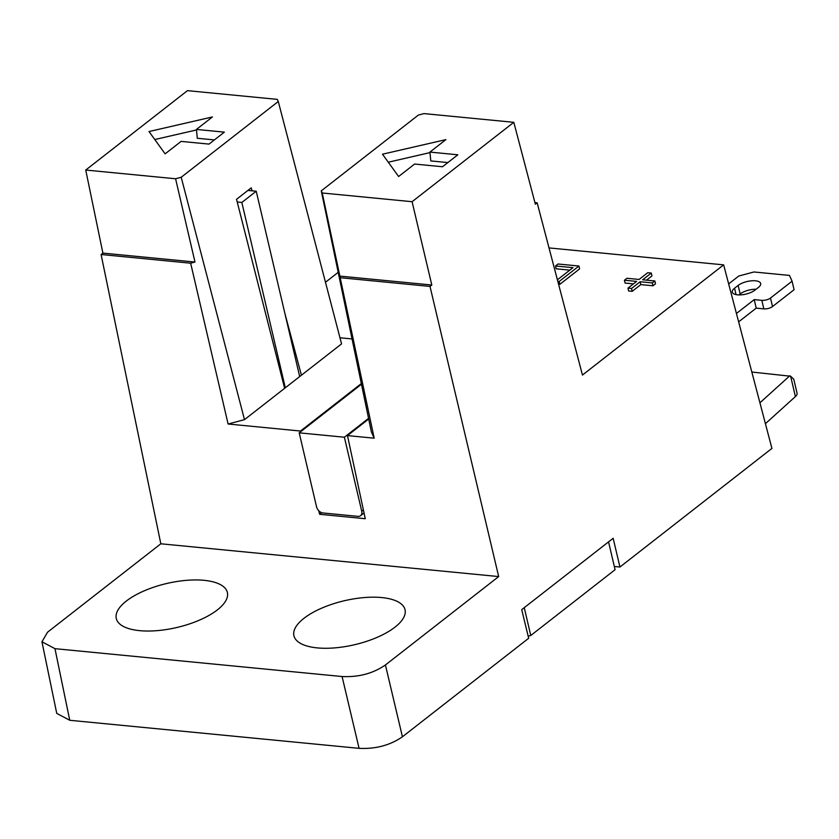 <?xml version="1.0" encoding="UTF-8"?>
<svg xmlns="http://www.w3.org/2000/svg" width="839" height="839" viewBox="0 0 839 839"><rect width="100%" height="100%" fill="white"/><g stroke="black" fill="none" stroke-linecap="round" stroke-linejoin="round"><path stroke-width="1.26" d="M285.312 387.786L241.842 202.451L237.217 202M247.904 190.422L256.231 191.229L299.691 376.564M256.231 191.229L241.842 202.451M418.346 115.09L423.968 113.601L513.814 122.316L412.085 201.706L322.239 192.991L321.274 190.852L418.346 115.09M457.842 154.796L442.52 166.751L414.602 164.045L398.619 176.515L382.49 154.208L445.897 139.62L429.925 152.079L457.842 154.796M513.814 122.316L535.355 204.202L537.149 202.807L534.925 202.587M537.149 202.807L582.455 375.054L723.648 264.862L771.922 448.414L619.948 567.017L614.326 566.472M368.699 419.028L347.472 435.598L374.184 438.189L322.239 192.991M321.274 190.852L371.383 431.959L374.184 438.189M339.711 276.083L431.802 285.019L412.085 201.706M431.802 285.019L430.008 286.424L498.681 576.571L385.426 664.97C373.072 673.486 358.62 677.335 342.081 676.528L359.082 748.346C375.62 749.154 390.072 745.305 402.426 736.789L528.675 638.259L521.711 609.649L613.152 538.292L619.948 567.017M359.082 748.346L69.752 720.282L56.737 713.381L41.95 641.772L47.571 632.187L160.826 543.787L101.089 254.511L102.893 253.105L85.735 170.044L187.464 90.654L277.31 99.369L278.275 101.498L181.203 177.26L244.495 419.647L284.641 388.31L236.535 199.304L251.239 187.821L252.046 190.82M69.752 720.282L54.965 648.673L41.95 641.772M498.681 576.571L160.826 543.787M54.965 648.673L342.081 676.528M126.311 601.07A57.052 22.58 -13.2 0 0 116.327 618.679A57.052 22.58 -13.2 0 0 157.596 630.603A57.052 22.58 -13.2 0 0 217.353 609.911A57.052 22.58 -13.2 0 0 227.411 592.628A57.052 22.58 -13.2 0 0 186.478 580.336A57.052 22.58 -13.2 0 0 126.311 601.07M303.959 618.312A57.052 22.58 -13.2 0 0 293.975 635.92A57.052 22.58 -13.2 0 0 335.243 647.844A57.052 22.58 -13.2 0 0 395.001 627.142A57.052 22.58 -13.2 0 0 405.069 609.869A57.052 22.58 -13.2 0 0 364.126 597.578A57.052 22.58 -13.2 0 0 303.959 618.312M325.469 282.261L338.211 272.318M318.768 510.741L319.586 514.286L321.662 512.66M361.326 383.57L300.509 431.036L300.656 431.707M319.586 514.286L365.269 518.722L347.472 435.598M549.01 247.914L723.648 264.862M633.424 283.886L625.086 283.068L624.415 280.226L626.932 278.265L639.108 279.45L647.739 272.706L651.295 273.053L651.966 275.905L646.502 280.163M651.295 273.053L642.664 279.786L654.85 280.971L655.511 283.813L652.994 285.784L640.818 284.599L632.187 291.332L628.631 290.986L627.971 288.144L636.602 281.411L624.415 280.226M557.4 279.807L572.953 267.672L555.502 265.973L558.029 264.002L578.962 266.036L579.634 268.879L559.854 284.316L558.554 284.19M569.786 270.137L556.173 268.816L555.502 265.973M339.973 337.771L352.055 338.935M278.275 101.498L341.567 343.885L284.641 388.31M181.203 177.26L175.592 178.759L194.984 262.041L190.652 263.194L228.103 424.01L244.495 419.647M228.103 424.01L300.509 431.036M284.987 313.838L301.421 375.211M101.089 254.511L190.652 263.194M194.984 262.041L102.893 253.105M430.008 286.424L340.445 277.73M175.592 178.759L85.735 170.044M196.441 129.426L224.359 132.132L209.026 144.098L181.109 141.392L165.136 153.852L149.006 131.545L212.414 116.957L196.441 129.426L197.301 138.267L214.385 139.924M154.785 139.547L196.494 129.951M654.85 280.971L652.333 282.932L652.994 285.784M652.333 282.932L640.147 281.757L640.818 284.599M640.147 281.757L631.526 288.49L632.187 291.332M631.526 288.49L627.971 288.144M578.962 266.036L559.194 281.474L559.854 284.316M559.194 281.474L557.809 281.338M388.279 162.21L429.977 152.614M447.869 162.577L430.785 160.92L429.925 152.079M528.171 636.203L530.772 635.501L524.249 607.677M608.558 541.879L615.081 569.702L530.772 635.501M765.42 423.685L795.403 396.574A12.721 5.034 -13.2 0 0 797.05 393.176L793.788 379.249L790.632 376.229L795.403 396.574M751.838 372.044L790.632 376.229M789.856 375.736L759.924 402.793M368.562 418.357L344.378 437.224L361.724 511.171A6.366 4.436 52 0 1 360.56 515.691A6.366 4.436 52 0 1 357.98 516.363L322.963 512.965A6.366 4.436 52 0 1 316.544 506.787L299.208 432.84L361.473 384.241M299.208 432.84L344.378 437.224M738.635 321.861L756.222 308.133L763.836 308.878A6.366 2.517 -13.2 0 0 772.499 306.56L770.506 298.034L792.068 281.191L789.478 275.423L753.957 271.972L738.781 276.021L728.661 283.918M770.506 298.034A6.366 2.517 166.8 0 1 761.833 300.341L754.219 299.607L736.432 313.482M734.544 288.228L738.142 285.428A12.721 5.034 -13.2 0 1 751.513 280.803A12.721 5.034 -13.2 0 1 760.679 283.509A12.721 5.034 -13.2 0 1 758.446 287.399L754.848 290.2A12.721 5.034 -13.2 0 1 741.477 294.825A12.721 5.034 -13.2 0 1 732.311 292.119A12.721 5.034 -13.2 0 1 734.544 288.228L736.044 294.615M792.068 281.191L794.072 289.728L772.499 306.56M756.075 289.245A12.721 5.034 166.8 0 0 740.145 293.954L738.928 294.909M756.222 308.133L754.219 299.607M402.426 736.789L385.426 664.97M361.724 511.171L363.371 509.881M763.836 308.878L761.833 300.341M740.145 293.954L738.142 285.428M360.56 515.691L364.032 512.975"/></g></svg>
